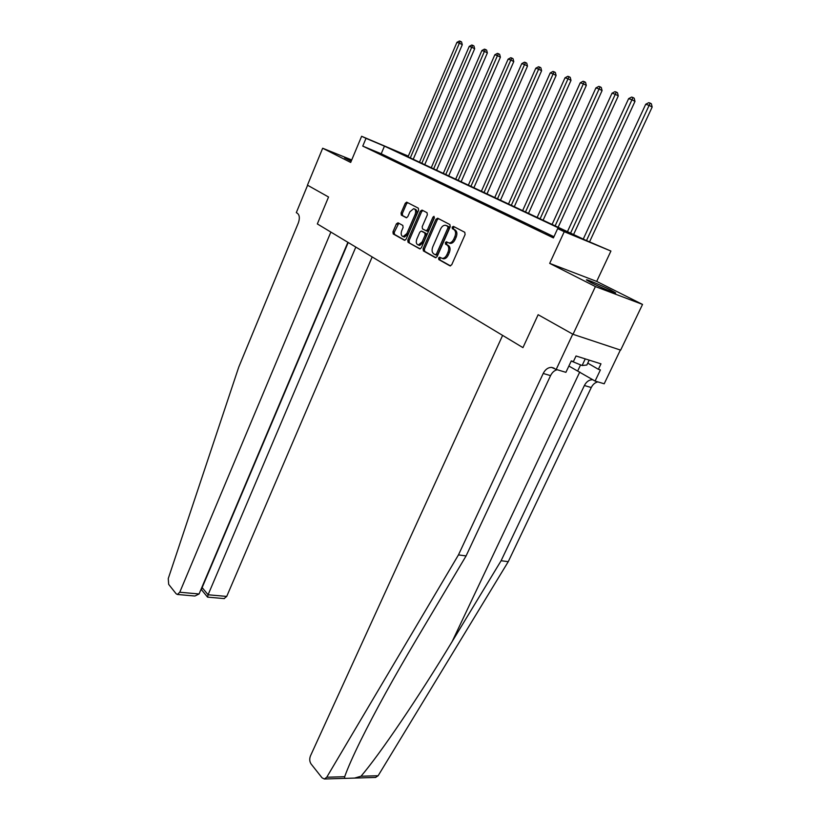 <?xml version="1.0" encoding="UTF-8"?>
<svg xmlns="http://www.w3.org/2000/svg" width="820" height="820" viewBox="0 0 820 820"><rect width="100%" height="100%" fill="white"/><g stroke="black" fill="none" stroke-linecap="round" stroke-linejoin="round"><path stroke-width="1.23" d="M438.577 258.023L438.792 259.581L449.924 265.844L451.728 264.768L465.104 234.54L464.776 232.285L453.409 226.381L452.148 227.171L452.373 228.718L453.829 229.477C455.746 230.881 456.094 233.259 454.864 236.611L453.767 239.122C452.507 241.685 450.908 242.956 448.981 242.935L446.387 241.808L445.352 242.638L445.567 244.196L447.013 244.975C448.909 246.4 449.247 248.788 448.027 252.129L446.92 254.62C445.69 257.142 444.122 258.392 442.226 258.372L439.602 257.203L438.577 258.023M440.606 257.716L439.879 258.484L440.104 260.042L450.549 265.916M454.28 226.843L453.45 227.663L453.675 229.221L455.131 229.979L453.829 229.477M447.423 242.32L446.644 243.12L446.869 244.667L448.314 245.457L447.013 244.975M351.565 160.341L344.595 157.84L351.216 161.191M591.005 282.562C600.004 287.164 617.439 294.431 615.543 292.801L610.849 290.126C601.839 285.544 584.814 278.441 586.515 279.989L591.005 282.562M398.018 222.804L396.398 223.87L392.964 231.855L393.221 233.956L404.434 240.26L406.095 239.204L418.61 210.289L418.323 208.167L406.648 202.15L405.244 203.319L401.062 213.015L401.328 215.117L406.402 217.782L407.806 216.623L409.897 211.785L413.69 208.649C415.699 209.346 416.16 211.304 415.094 214.522L406.863 233.536L403.163 236.601C401.144 235.914 400.662 233.946 401.728 230.697L403.091 227.55L402.825 225.438L398.018 222.804M553.951 236.724L381.218 153.781L362.758 146.103L366.007 138.344L361.62 136.274L408.329 156.118M194.289 595.966L177.417 594.479L176.167 593.803L168.674 584.363L168.264 578.561L238.753 367.083L298.316 222.978C299.915 218.407 299.628 215.199 297.465 213.333L296.307 212.636L307.603 185.248L328.543 197.005L307.449 185.156L322.67 148.236L350.683 162.442L361.62 136.274M573.026 334.304L595.412 286.569L642.531 304.425L620.648 350.13L573.026 334.304L538.135 314.706L522.945 347.629L317.33 223.932L328.543 197.005L317.33 223.932L330.87 232.07L179.764 592.235L199.075 593.967L347.895 242.31M642.531 304.425L596.683 281.414L549.687 263.374L595.412 286.569M549.687 263.374L564.242 231.701L557.661 228.606L577.024 236.631L384.447 146.134L366.007 138.344M362.758 146.103L553.408 237.902L557.661 228.606M423.099 248.726L423.386 250.92L435.369 257.654L437.121 256.588L450.221 226.781L449.903 224.567L437.675 218.212L435.932 219.329L423.099 248.726L424.391 249.198L424.688 251.381L435.973 257.726M419.645 248.819L408.063 242.3L407.786 240.157L420.332 211.191L422.023 210.084L427.046 212.698L427.343 214.84L422.187 226.709L422.474 228.862L426.092 230.748L427.538 229.579L432.95 217.167L433.975 216.336L434.364 217.905L421.347 247.753L419.871 248.901M351.729 159.951L322.67 148.236M553.674 237.318L545.484 233.628L553.592 237.492M540.544 231.004L529.874 226.115L540.544 231.004M525.169 223.614L514.724 218.827L525.169 223.614M510.235 216.429L500.005 211.744L510.235 216.429M495.721 209.448L485.696 204.856L495.721 209.448M481.617 202.673L471.787 198.173L481.617 202.673M467.892 196.072L458.267 191.665L467.892 196.072M454.546 189.656L445.106 185.33L454.546 189.656M441.57 183.413L432.294 179.17L441.57 183.413M428.921 177.335L419.83 173.174L428.921 177.335M416.611 171.411L407.683 167.331L416.611 171.411M404.619 165.64L395.855 161.632L404.619 165.64M392.934 160.023L384.324 156.087L392.934 160.023M381.536 154.549L373.079 150.675L381.536 154.549M408.288 156.21L392.882 149.701L585.839 240.291L610.92 251.053L564.242 231.701M596.683 281.414L610.92 251.053M381.218 153.781L384.447 146.134M442.318 258.413L443.528 258.843C445.434 258.853 446.992 257.603 448.232 255.092L446.92 254.62M448.314 245.457C450.211 246.881 450.549 249.259 449.329 252.601L448.232 255.092M449.329 243.13L450.272 243.417C452.209 243.437 453.808 242.166 455.059 239.614L453.767 239.122M455.131 229.979C457.047 231.373 457.396 233.751 456.166 237.103L455.059 239.614M438.485 218.632L437.224 219.821L424.391 249.198M435.246 254.712L436.476 253.964L447.945 227.837L447.73 226.289L445.332 225.233C443.415 225.223 441.826 226.494 440.576 229.046L432.796 246.82C431.597 250.1 431.914 252.457 433.759 253.882L435.246 254.712M436.496 255.153L437.777 254.436L436.476 253.964M446.982 225.797L449.022 226.791L449.247 228.329L437.777 254.436M420.229 248.88L408.063 242.3M422.843 210.514L421.623 211.683L409.077 240.619L409.354 242.761M427.005 231.096L428.829 230.061L434.231 217.659L432.95 217.167M416.857 238.968C415.76 242.279 416.273 244.288 418.374 244.995L422.167 241.9L425.119 235.114L424.832 232.941L421.213 231.055L419.789 232.214L416.857 238.968M418.774 245.139L419.666 245.457L423.458 242.371L422.167 241.9M422.587 231.547L426.123 233.423L426.41 235.596L423.458 242.371M403.604 236.754L404.455 237.072L408.155 234.007L406.863 233.536M414.571 208.997L414.971 209.151C416.98 209.838 417.441 211.796 416.375 215.014L408.155 234.007M407.714 202.653L406.515 203.811L402.343 213.507L402.61 215.598L406.658 217.761M398.786 223.224L394.246 232.316L394.502 234.417L405.008 240.321M589.559 241.838L652.166 107.051L649.194 105.39L645.719 104.253L583.256 239.081M586.495 240.557L650.168 103.115L651.357 103.781L652.166 107.051M645.719 104.253L648.774 102.664L650.168 103.115M458.462 554.894L543.209 373.469C545.279 369.43 548.067 367.411 551.563 367.391L556.196 369.43L572.749 334.15L538.135 314.706L522.945 347.629L502.619 335.39L310.452 755.927C309.335 758.92 309.55 761.595 311.077 763.963L322.045 777.801L324.341 779L326.739 777.237L458.462 554.894L466.078 555.929L416.683 638.975C393.928 677.289 375.191 711.268 360.492 740.911C352.887 756.44 347.618 768.371 344.687 776.714C344.369 778.088 344.933 778.621 346.399 778.334L354.558 778.077L361.005 776.232C379.824 754.297 418.651 697.133 452.199 641.476L501.112 560.716L584.383 385.523C586.423 381.628 589.191 379.691 592.686 379.711L592.839 379.732M501.112 560.716L508.246 561.679L591.261 387.532C592.829 384.426 595.023 382.54 597.831 381.884M557.19 369.728C554.371 370.435 552.168 372.393 550.568 375.621L466.078 555.929M361.005 776.232L378.122 775.74L508.246 561.679M556.196 369.43L565.913 372.331L571.294 360.902L573.405 361.558L576.04 355.982L600.978 363.844L598.374 369.297L600.394 369.922L595.084 381.064L604.197 383.78L620.351 350.037M568.875 366.038L595.084 381.064M378.122 775.74L375.56 777.442M587.745 363.127L598.374 369.297M355.818 247.076L208.085 594.766L226.72 596.427L224.096 598.579M372.178 256.926L226.72 596.427M177.417 594.479L179.764 592.235M348.203 242.505L202.14 587.591L208.085 594.766L207.603 597.134M201.648 589.959L201.781 587.561M194.904 596.017L199.075 593.967M573.58 234.53L634.977 101.403L632.005 99.753L628.622 98.646L567.45 231.66M570.576 233.126L632.989 97.518L634.178 98.185L634.977 101.403M628.622 98.646L631.636 97.078L632.989 97.518M558.123 227.273L618.28 95.919L615.307 94.279L612.027 93.203L552.085 224.444M555.12 225.869L616.302 92.086L617.491 92.742L618.28 95.919M612.027 93.203L614.99 91.655L616.302 92.086M543.096 220.221L602.075 90.589L599.102 88.97L595.914 87.924L537.151 217.433M540.103 218.817L600.096 86.807L601.275 87.463L602.075 90.589M595.914 87.924L598.815 86.397L600.096 86.807M528.5 213.364L586.31 85.413L583.348 83.804L580.242 82.789L522.637 210.617M525.507 211.97L584.342 81.682L585.531 82.328L586.31 85.413M580.242 82.789L583.102 81.272L584.342 81.682M602.495 287.943L598.836 286.303M571.232 361.036L582.108 365.525L586.853 365.013L589.17 360.123M585.255 358.883L582.108 365.525M514.294 206.701L570.997 80.391L568.034 78.781L565.021 77.787L508.513 203.985M511.311 205.297L568.034 78.781L569.039 76.701L570.218 77.346L570.997 80.391M565.021 77.787L567.829 76.301L569.039 76.701M500.466 200.203L556.103 75.491L553.141 73.892L550.21 72.939L494.767 197.538M497.494 198.809L553.141 73.892L554.146 71.852L555.335 72.488L556.103 75.491M550.21 72.939L552.977 71.463L554.146 71.852M487.008 193.889L541.61 70.735L538.648 69.146L535.798 68.214L481.391 191.255M484.046 192.495L538.648 69.146L539.662 67.127L540.841 67.773L541.61 70.735M535.798 68.214L538.525 66.758L539.662 67.127M473.898 187.739L527.506 66.102L524.554 64.524L521.776 63.611L468.363 185.135M470.946 186.345L524.554 64.524L525.569 62.545L526.747 63.171L527.506 66.102M521.776 63.611L524.452 62.176L525.569 62.545M461.137 181.743L513.771 61.592L510.829 60.024L508.123 59.142L455.674 179.18M458.185 180.359L510.829 60.024L511.844 58.076L513.023 58.702L513.771 61.592M508.123 59.142L510.757 57.718L511.844 58.076M448.694 175.9L500.395 57.195L497.463 55.637L494.829 54.776L443.312 173.368M445.762 174.516L497.463 55.637L498.478 53.72L499.646 54.346L500.395 57.195M494.829 54.776L497.422 53.372L498.478 53.72M436.568 170.212L487.367 52.921L484.435 51.373L481.873 50.532L431.258 167.71M433.636 168.828L484.435 51.373L485.45 49.477L486.629 50.102L487.367 52.921M481.873 50.532L484.425 49.149L485.45 49.477M424.75 164.656L474.667 48.749L471.746 47.212L469.245 46.391L419.502 162.196M421.828 163.282L471.746 47.212L472.761 45.346L473.929 45.961L474.667 48.749M469.245 46.391L471.766 45.018L472.761 45.346M413.218 159.244L462.285 44.68L459.374 43.152L456.935 42.353L408.032 156.815M410.307 157.881L459.374 43.152L460.389 41.318L461.557 41.933L462.285 44.68M456.935 42.353L459.415 41L460.389 41.318M440.104 260.042L438.792 259.581M453.675 229.221L452.373 228.718M446.869 244.667L445.567 244.196M449.329 252.601L448.027 252.129M456.166 237.103L454.864 236.611M437.224 219.821L435.932 219.329M424.688 251.381L423.386 250.92M436.547 255.184L435.41 254.774M449.247 228.329L447.945 227.837M449.022 226.791L447.73 226.289M447.505 226.002L446.213 225.5M409.077 240.619L407.786 240.157M421.623 211.683L420.332 211.191M427.117 231.148L426.01 230.738M428.829 230.061L427.538 229.579M426.41 235.596L425.119 235.114M426.123 233.423L424.832 232.941M422.782 231.609L421.49 231.137M416.375 215.014L415.094 214.522M402.61 215.598L401.328 215.117M402.343 213.507L401.062 213.015M406.515 203.811L405.244 203.319M394.502 234.417L393.221 233.956M394.246 232.316L392.964 231.855M397.679 224.352L396.398 223.87M452.199 641.476L579.771 371.983M584.383 385.523L591.261 387.532M550.568 375.621L543.209 373.469M326.739 777.237L344.687 776.714M580.57 364.89L577.772 370.804M443.528 258.843L442.226 258.372M450.272 243.417L448.981 242.935M436.763 255.245L435.461 254.784M427.384 231.23L426.092 230.748M419.666 245.457L418.374 244.995M404.455 237.072L403.163 236.601M554.074 368.139L551.563 367.391M324.341 779L346.399 778.323M354.558 778.077L375.714 777.442M224.362 598.6L207.522 597.124M201.515 589.795L207.439 596.97M200.797 589.877L201.607 589.949"/></g></svg>
